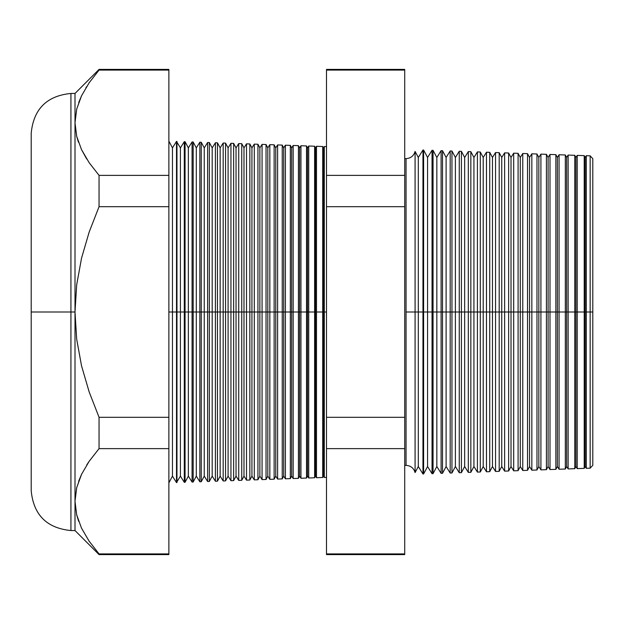 <?xml version="1.0" encoding="UTF-8"?>
<svg xmlns="http://www.w3.org/2000/svg" width="624" height="624" viewBox="0 0 624 624"><rect width="100%" height="100%" fill="white"/><g stroke="black" fill="none" stroke-linecap="round" stroke-linejoin="round"><path stroke-width="0.94" d="M404.719 158.551L406.045 158.644C410.725 158.324 413.735 155.922 415.085 151.429L415.085 312L415.085 151.429L415.085 312L406.045 312L406.045 158.644L406.045 465.356L406.045 312L415.085 312L415.085 472.571L415.085 312L422.963 312L422.963 150.01L422.963 312L432.034 312L432.034 150.329L432.034 312L441.106 312L441.106 150.641L441.106 312L450.185 312L450.185 150.961L450.185 312L459.256 312L459.256 151.273L459.256 312L468.328 312L468.328 151.593L468.328 312L477.407 312L477.407 151.913L477.407 312L486.478 312L486.478 152.225L486.478 312L495.55 312L495.55 152.545L495.55 312L504.629 312L504.629 152.864L504.629 312L513.7 312L513.7 153.176L513.7 312L522.772 312L522.772 153.496L522.772 312L531.843 312L531.843 153.808L531.843 312L540.922 312L540.922 154.128L540.922 312L549.994 312L549.994 154.448L549.994 312L559.065 312L559.065 154.76L559.065 312L568.144 312L568.144 155.08L568.144 312L577.216 312L577.216 155.399L577.216 312L586.287 312L586.287 155.711L586.287 312L592.8 312L592.8 158.683L592.8 465.317L592.8 312L590.156 312L590.156 155.844L590.156 312L586.287 312L586.287 468.289L586.287 312L585.187 312L585.187 157.474L585.187 312L584.212 312L584.212 155.641L584.212 312L577.216 312L577.216 468.601L577.216 312L575.913 312L575.913 157.474L575.913 312L574.766 312L574.766 155.314L574.766 312L568.144 312L568.144 468.92L568.144 312L566.647 312L566.647 157.474L566.647 312L565.321 312L565.321 154.978L565.321 312L559.065 312L559.065 469.24L559.065 312L557.372 312L557.372 157.474L557.372 312L555.867 312L555.867 154.651L555.867 312L549.994 312L549.994 469.552L549.994 312L548.098 312L548.098 157.474L548.098 312L546.421 312L546.421 154.323L546.421 312L540.922 312L540.922 469.872L540.922 312L538.832 312L538.832 157.474L538.832 312L536.975 312L536.975 153.988L536.975 312L531.843 312L531.843 470.192L531.843 312L529.558 312L529.558 157.474L529.558 312L527.53 312L527.53 153.66L527.53 312L522.772 312L522.772 470.504L522.772 312L520.283 312L520.283 157.474L520.283 312L518.084 312L518.084 153.332L518.084 312L513.7 312L513.7 470.824L513.7 312L511.017 312L511.017 157.474L511.017 312L508.638 312L508.638 152.997L508.638 312L504.629 312L504.629 471.136L504.629 312L501.743 312L501.743 157.474L501.743 312L499.184 312L499.184 152.669L499.184 312L495.55 312L495.55 471.455L495.55 312L492.469 312L492.469 157.474L492.469 312L489.739 312L489.739 152.342L489.739 312L486.478 312L486.478 471.775L486.478 312L483.202 312L483.202 157.474L483.202 312L480.293 312L480.293 152.014L480.293 312L477.407 312L477.407 472.087L477.407 312L473.928 312L473.928 157.474L473.928 312L470.847 312L470.847 151.679L470.847 312L468.328 312L468.328 472.407L468.328 312L464.654 312L464.654 157.474L464.654 312L461.401 312L461.401 151.351L461.401 312L459.256 312L459.256 472.727L459.256 312L455.387 312L455.387 157.474L455.387 312L451.955 312L451.955 151.024L451.955 312L450.185 312L450.185 473.039L450.185 312L446.113 312L446.113 157.474L446.113 312L442.502 312L442.502 150.688L442.502 312L441.106 312L441.106 473.359L441.106 312L436.839 312L436.839 157.474L436.839 312L433.056 312L433.056 150.361L433.056 312L432.034 312L432.034 473.671L432.034 312L427.565 312L427.565 157.474L427.565 312L423.61 312L423.61 150.033L422.963 473.99L422.963 312L418.298 312L418.298 157.474L418.298 312L415.085 312L415.085 472.571C413.735 468.078 410.725 465.676 406.045 465.356L404.719 465.449M406.045 312L406.045 465.356L406.045 312M324.285 312L326.5 312L324.285 312L324.285 146.562L324.285 312L323.45 312L323.45 147.888L323.45 312L324.285 312L324.285 477.438L324.285 312M322.717 312L323.45 312L323.45 476.112L323.45 312L322.717 312L322.717 146.507L322.717 312L316.501 312L316.501 146.289L316.501 312L322.717 312L322.717 477.493L322.717 312M315.51 312L316.501 312L316.501 477.711L316.501 312L315.51 312L315.51 147.888L315.51 312L314.621 312L315.51 312L315.51 476.112L315.51 312M168.87 141.133L172.458 147.888L176.506 141.406L180.406 147.888L184.291 141.671L185.063 141.703L188.354 147.888L192.067 141.944L193.159 141.983L196.303 147.888L199.844 142.217L201.256 142.264L204.243 147.888L207.62 142.49L209.352 142.553L212.191 147.888L215.397 142.763L217.456 142.834L220.139 147.888L223.174 143.029L225.553 143.114L228.088 147.888L230.95 143.302L233.649 143.395L236.036 147.888L238.727 143.575L241.745 143.684L243.984 147.888L246.503 143.848L249.842 143.965L251.932 147.888L254.288 144.121L257.938 144.245L259.88 147.888L262.064 144.394L266.035 144.526L267.821 147.888L269.841 144.659L274.139 144.815L275.769 147.888L277.618 144.932L282.235 145.096L283.717 147.888L285.394 145.205L290.332 145.376L291.665 147.888L293.171 145.478L298.428 145.657L299.614 147.888L300.947 145.751L306.524 145.946L307.562 147.888L308.724 146.016L308.724 312L307.562 312L307.562 476.112L307.562 312L306.524 312L306.524 478.054L306.524 312L300.947 312L300.947 145.751L300.947 312L299.614 312L299.614 476.112L299.614 312L298.428 312L298.428 478.343L298.428 312L293.171 312L293.171 145.478L293.171 312L291.665 312L291.665 476.112L291.665 312L290.332 312L290.332 478.624L290.332 312L285.394 312L285.394 145.205L285.394 312L283.717 312L283.717 476.112L283.717 312L282.235 312L282.235 478.904L282.235 312L277.618 312L277.618 144.932L277.618 312L275.769 312L275.769 476.112L275.769 312L274.139 312L274.139 479.185L274.139 312L269.841 312L269.841 144.659L269.841 312L267.821 312L267.821 476.112L267.821 312L266.035 312L266.035 479.474L266.035 312L262.064 312L262.064 144.394L262.064 312L259.88 312L259.88 476.112L259.88 312L257.938 312L257.938 479.755L257.938 312L254.288 312L254.288 144.121L254.288 312L251.932 312L251.932 476.112L251.932 312L249.842 312L249.842 480.035L249.842 312L246.503 312L246.503 143.848L246.503 312L243.984 312L243.984 476.112L243.984 312L241.745 312L241.745 480.316L241.745 312L238.727 312L238.727 143.575L238.727 312L236.036 312L236.036 476.112L236.036 312L233.649 312L233.649 480.605L233.649 312L230.95 312L230.95 143.302L230.95 312L228.088 312L228.088 476.112L228.088 312L225.553 312L225.553 480.886L225.553 312L223.174 312L223.174 143.029L223.174 312L220.139 312L220.139 476.112L220.139 312L217.456 312L217.456 481.166L217.456 312L215.397 312L215.397 142.763L215.397 312L212.191 312L212.191 476.112L212.191 312L209.352 312L209.352 481.447L209.352 312L207.62 312L207.62 142.49L207.62 312L204.243 312L204.243 476.112L204.243 312L201.256 312L201.256 481.736L201.256 312L199.844 312L199.844 142.217L199.844 312L196.303 312L196.303 476.112L196.303 312L193.159 312L193.159 482.017L193.159 312L192.067 312L192.067 141.944L192.067 312L188.354 312L188.354 476.112L188.354 312L185.063 312L185.063 482.297L184.291 141.671L184.291 312L180.406 312L180.406 476.112L180.406 312L176.966 312L176.966 482.578L176.506 141.406L176.506 312L172.458 312L172.458 476.112L172.458 312L168.87 312L172.458 312L172.458 147.888L172.458 312L176.966 312L176.966 141.422L176.966 312L180.406 312L180.406 147.888L180.406 312L185.063 312L185.063 141.703L185.063 312L188.354 312L188.354 147.888L188.354 312L193.159 312L193.159 141.983L193.159 312L196.303 312L196.303 147.888L196.303 312L201.256 312L201.256 142.264L201.256 312L204.243 312L204.243 147.888L204.243 312L209.352 312L209.352 142.553L209.352 312L212.191 312L212.191 147.888L212.191 312L217.456 312L217.456 142.834L217.456 312L220.139 312L220.139 147.888L220.139 312L225.553 312L225.553 143.114L225.553 312L228.088 312L228.088 147.888L228.088 312L233.649 312L233.649 143.395L233.649 312L236.036 312L236.036 147.888L236.036 312L241.745 312L241.745 143.684L241.745 312L243.984 312L243.984 147.888L243.984 312L249.842 312L249.842 143.965L249.842 312L251.932 312L251.932 147.888L251.932 312L257.938 312L257.938 144.245L257.938 312L259.88 312L259.88 147.888L259.88 312L266.035 312L266.035 144.526L266.035 312L267.821 312L267.821 147.888L267.821 312L274.139 312L274.139 144.815L274.139 312L275.769 312L275.769 147.888L275.769 312L282.235 312L282.235 145.096L282.235 312L283.717 312L283.717 147.888L283.717 312L290.332 312L290.332 145.376L290.332 312L291.665 312L291.665 147.888L291.665 312L298.428 312L298.428 145.657L298.428 312L299.614 312L299.614 147.888L299.614 312L306.524 312L306.524 145.946L306.524 312L307.562 312L307.562 147.888L307.562 312L308.724 312L308.724 146.016L314.621 146.227L314.621 312L314.621 146.227L315.51 147.888L316.501 146.289L322.717 146.507L323.45 147.888L324.285 146.562L326.5 146.64M76.69 136.336L75.005 122.733L75.005 530.548L75.005 312L76.69 284.786L81.533 258.172L89.154 232.097L99.044 206.708L99.044 175.375L89.099 162.607L81.487 149.549L76.674 136.266L75.005 122.733L76.705 109.067L81.565 95.753L89.154 82.774L99.044 70.091L168.87 70.091L168.87 69.412L99.044 69.412L99.044 70.091L89.154 82.774L81.565 95.753L76.705 109.067L75.005 122.733L76.674 136.266L81.487 149.549L89.099 162.607L99.044 175.375L168.87 175.375L99.044 175.375L99.044 206.708L168.87 206.708L99.044 206.708L89.154 232.097L81.533 258.172L76.69 284.786L75.005 312L76.682 339.16L81.518 365.773L89.154 391.903L99.044 417.292L168.87 417.292L99.044 417.292L99.044 448.625L168.87 448.625L99.044 448.625L89.154 461.315L81.565 474.287L76.705 487.601L75.005 501.267L76.674 514.8L81.487 528.083L89.099 541.141L99.044 553.909L168.87 553.909L99.044 553.909L99.044 554.588L168.87 554.588L168.87 70.091L99.044 70.091L99.044 69.412L75.005 93.452L70.933 93.452L70.933 530.548C46.808 528.185 33.563 514.94 31.2 490.815L31.2 133.185L31.2 312L70.933 312L70.933 93.452L70.933 312L75.005 312L75.005 93.452L75.005 122.733L76.69 109.13M308.724 312L314.621 312L308.724 312L308.724 477.984L308.724 312M415.085 151.429L418.298 157.474L422.963 150.01L423.61 150.033L427.565 157.474L432.034 150.329L433.056 150.361L436.839 157.474L441.106 150.641L442.502 150.688L446.113 157.474L450.185 150.961L451.955 151.024L455.387 157.474L459.256 151.273L461.401 151.351L464.654 157.474L468.328 151.593L470.847 151.679L473.928 157.474L477.407 151.913L480.293 152.014L483.202 157.474L486.478 152.225L489.739 152.342L492.469 157.474L495.55 152.545L499.184 152.669L501.743 157.474L504.629 152.864L508.638 152.997L511.017 157.474L513.7 153.176L518.084 153.332L520.283 157.474L522.772 153.496L527.53 153.66L529.558 157.474L531.843 153.808L536.975 153.988L538.832 157.474L540.922 154.128L546.421 154.323L548.098 157.474L549.994 154.448L555.867 154.651L557.372 157.474L559.065 154.76L565.321 154.978L566.647 157.474L568.144 155.08L574.766 155.314L575.913 157.474L577.216 155.399L584.212 155.641L585.187 157.474L586.287 155.711L590.156 155.844L592.8 158.683M415.085 472.571L418.298 466.526L418.298 312L418.298 466.526L422.963 473.99L423.61 473.967L423.61 312L423.61 473.967L427.565 466.526L427.565 312L427.565 466.526L432.034 473.671L433.056 473.639L433.056 312L433.056 473.639L436.839 466.526L436.839 312L436.839 466.526L441.106 473.359L442.502 473.312L442.502 312L442.502 473.312L446.113 466.526L446.113 312L446.113 466.526L450.185 473.039L451.955 472.976L451.955 312L451.955 472.976L455.387 466.526L455.387 312L455.387 466.526L459.256 472.727L461.401 472.649L461.401 312L461.401 472.649L464.654 466.526L464.654 312L464.654 466.526L468.328 472.407L470.847 472.321L470.847 312L470.847 472.321L473.928 466.526L473.928 312L473.928 466.526L477.407 472.087L480.293 471.986L480.293 312L480.293 471.986L483.202 466.526L483.202 312L483.202 466.526L486.478 471.775L489.739 471.658L489.739 312L489.739 471.658L492.469 466.526L492.469 312L492.469 466.526L495.55 471.455L499.184 471.331L499.184 312L499.184 471.331L501.743 466.526L501.743 312L501.743 466.526L504.629 471.136L508.638 471.003L508.638 312L508.638 471.003L511.017 466.526L511.017 312L511.017 466.526L513.7 470.824L518.084 470.668L518.084 312L518.084 470.668L520.283 466.526L520.283 312L520.283 466.526L522.772 470.504L527.53 470.34L527.53 312L527.53 470.34L529.558 466.526L529.558 312L529.558 466.526L531.843 470.192L536.975 470.012L536.975 312L536.975 470.012L538.832 466.526L538.832 312L538.832 466.526L540.922 469.872L546.421 469.677L546.421 312L546.421 469.677L548.098 466.526L548.098 312L548.098 466.526L549.994 469.552L555.867 469.349L555.867 312L555.867 469.349L557.372 466.526L557.372 312L557.372 466.526L559.065 469.24L565.321 469.022L565.321 312L565.321 469.022L566.647 466.526L566.647 312L566.647 466.526L568.144 468.92L574.766 468.686L574.766 312L574.766 468.686L575.913 466.526L575.913 312L575.913 466.526L577.216 468.601L584.212 468.359L584.212 312L584.212 468.359L585.187 466.526L585.187 312L585.187 466.526L586.287 468.289L590.156 468.156L590.156 312L590.156 468.156L592.8 465.317M168.87 482.867L172.458 476.112L176.506 482.594L176.506 312L176.506 482.594L180.406 476.112L184.291 482.329L184.291 312L184.291 482.329L185.063 482.297L188.354 476.112L192.067 482.056L192.067 312L192.067 482.056L193.159 482.017L196.303 476.112L199.844 481.783L199.844 312L199.844 481.783L201.256 481.736L204.243 476.112L207.62 481.51L207.62 312L207.62 481.51L209.352 481.447L212.191 476.112L215.397 481.237L215.397 312L215.397 481.237L217.456 481.166L220.139 476.112L223.174 480.971L223.174 312L223.174 480.971L225.553 480.886L228.088 476.112L230.95 480.698L230.95 312L230.95 480.698L233.649 480.605L236.036 476.112L238.727 480.425L238.727 312L238.727 480.425L241.745 480.316L243.984 476.112L246.503 480.152L246.503 312L246.503 480.152L249.842 480.035L251.932 476.112L254.288 479.879L254.288 312L254.288 479.879L257.938 479.755L259.88 476.112L262.064 479.606L262.064 312L262.064 479.606L266.035 479.474L267.821 476.112L269.841 479.341L269.841 312L269.841 479.341L274.139 479.185L275.769 476.112L277.618 479.068L277.618 312L277.618 479.068L282.235 478.904L283.717 476.112L285.394 478.795L285.394 312L285.394 478.795L290.332 478.624L291.665 476.112L293.171 478.522L293.171 312L293.171 478.522L298.428 478.343L299.614 476.112L300.947 478.249L300.947 312L300.947 478.249L306.524 478.054L307.562 476.112L308.724 477.984L314.621 477.773L314.621 312L314.621 477.773L315.51 476.112L316.501 477.711L322.717 477.493L323.45 476.112L324.285 477.438L326.5 477.36M99.044 175.375L89.154 162.685L99.044 175.375M86.798 159.112L81.526 149.627M76.705 514.933L78.655 521.321M70.933 530.548L75.005 530.548L99.044 554.588L99.044 553.909L89.099 541.141L81.487 528.083L76.674 514.8L75.005 501.267L76.674 487.734L81.526 474.373M86.697 465.044L89.115 461.37M404.719 70.091L404.719 553.909L404.719 69.412L326.5 69.412L326.5 70.091L404.719 70.091L326.5 70.091L326.5 175.375L326.5 70.091M76.69 487.664L75.005 501.267L76.705 487.601L81.565 474.287L89.154 461.315L99.044 448.625L99.044 417.292L89.154 391.903L81.518 365.773L76.682 339.16L75.005 312L70.933 312L70.933 530.548L70.933 312L31.2 312L31.2 133.185C33.563 109.06 46.808 95.815 70.933 93.452M326.5 553.909L326.5 175.375L404.719 175.375L326.5 175.375L326.5 206.708L404.719 206.708L326.5 206.708L326.5 417.292L404.719 417.292L326.5 417.292L326.5 448.625L404.719 448.625L326.5 448.625L326.5 553.909L404.719 553.909L326.5 553.909L326.5 554.588L404.719 554.588L404.719 553.909M168.87 70.091L168.87 553.909M31.2 312L31.2 490.815L31.2 312M81.533 95.831L78.71 102.515M86.596 86.674L85.933 87.75M81.533 474.357L78.632 481.276M89.092 461.401L86.939 464.662M81.533 149.635L86.408 158.488M76.705 136.399L78.452 142.217"/></g></svg>

